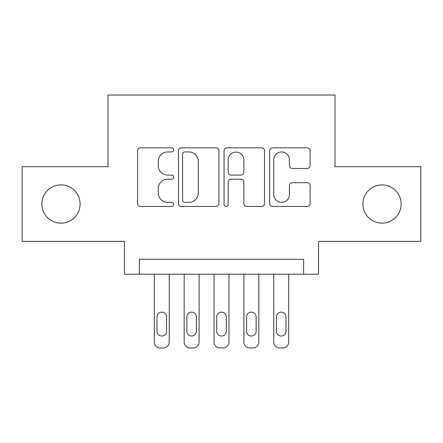<?xml version="1.0" encoding="UTF-8"?>
<svg xmlns="http://www.w3.org/2000/svg" width="443" height="443" viewBox="0 0 443 443"><rect width="100%" height="100%" fill="white"/><g stroke="black" fill="none" stroke-linecap="round" stroke-linejoin="round"><path stroke-width="0.66" d="M173.717 149.889A2.054 2.054 0 0 0 171.662 147.835L140.52 147.835A2.929 2.929 0 0 0 137.585 150.77L137.585 203.531A2.929 2.929 0 0 0 140.52 206.466L171.662 206.466A2.054 2.054 0 0 0 173.717 204.411A2.054 2.054 0 0 0 171.662 202.362L167.637 202.362A9.381 9.381 0 0 1 158.256 192.982L158.256 188.585A9.381 9.381 0 0 1 167.637 179.205L171.662 179.205A2.054 2.054 0 0 0 173.717 177.15A2.054 2.054 0 0 0 171.662 175.096L167.637 175.096A9.381 9.381 0 0 1 158.256 165.715L158.256 161.318A9.381 9.381 0 0 1 167.637 151.938L171.662 151.938A2.054 2.054 0 0 0 173.717 149.889M362.911 204.029A19.115 19.115 0 0 0 382.027 223.145A19.115 19.115 0 0 0 401.136 204.029A19.115 19.115 0 0 0 382.027 184.914A19.115 19.115 0 0 0 362.911 204.029M41.863 204.029A19.115 19.115 0 0 0 60.973 223.145A19.115 19.115 0 0 0 80.089 204.029A19.115 19.115 0 0 0 60.973 184.914A19.115 19.115 0 0 0 41.863 204.029M307.171 168.501A2.929 2.929 0 0 0 310.106 165.571L310.106 150.77A2.929 2.929 0 0 0 307.171 147.835L272.583 147.835A2.929 2.929 0 0 0 269.649 150.77L269.649 203.531A2.929 2.929 0 0 0 272.583 206.466L307.171 206.466A2.929 2.929 0 0 0 310.106 203.531L310.106 185.65A2.929 2.929 0 0 0 307.171 182.721L292.369 182.721A2.929 2.929 0 0 0 289.434 185.65L289.434 194.521A7.841 7.841 0 0 1 281.593 202.362A7.841 7.841 0 0 1 273.752 194.521L273.752 159.779A7.841 7.841 0 0 1 281.593 151.938A7.841 7.841 0 0 1 289.434 159.779L289.434 165.571A2.929 2.929 0 0 0 292.369 168.501L307.171 168.501M303.627 274.211L318.561 274.211L318.561 241.363L420.85 241.363L420.85 166.695L334.986 166.695L334.986 95.023L108.014 95.023L108.014 166.695L22.15 166.695L22.15 241.363L124.439 241.363L124.439 274.211L303.627 274.211L303.627 259.277L139.373 259.277L139.373 274.211M218.936 150.77A2.929 2.929 0 0 0 216.001 147.835L181.414 147.835A2.929 2.929 0 0 0 178.479 150.77L178.479 203.531A2.929 2.929 0 0 0 181.414 206.466L216.001 206.466A2.929 2.929 0 0 0 218.936 203.531L218.936 150.77M226.999 147.835L261.586 147.835A2.929 2.929 0 0 1 264.521 150.77L264.521 203.531A2.929 2.929 0 0 1 261.586 206.466L246.784 206.466A2.929 2.929 0 0 1 243.855 203.531L243.855 182.134A2.929 2.929 0 0 0 240.92 179.205L231.102 179.205A2.929 2.929 0 0 0 228.167 182.134L228.167 204.411A2.054 2.054 0 0 1 226.118 206.466A2.054 2.054 0 0 1 224.064 204.411L224.064 150.77A2.929 2.929 0 0 1 226.999 147.835M184.637 151.938A2.054 2.054 0 0 0 182.582 153.992L182.582 200.308A2.054 2.054 0 0 0 184.637 202.362L188.89 202.362A9.381 9.381 0 0 0 198.27 192.982L198.27 161.318A9.381 9.381 0 0 0 188.89 151.938L184.637 151.938M243.855 159.929A7.841 7.841 0 0 0 236.008 152.087A7.841 7.841 0 0 0 228.167 159.929L228.167 172.166A2.929 2.929 0 0 0 231.102 175.096L240.92 175.096A2.929 2.929 0 0 0 243.855 172.166L243.855 159.929M169.237 274.211L169.237 342.007A5.975 5.975 0 0 1 163.262 347.976L160.277 347.976A5.975 5.975 0 0 1 154.302 342.007L154.302 274.211M166.546 331.253L166.546 316.917A4.779 4.779 0 0 0 161.767 312.143A4.779 4.779 0 0 0 156.994 316.917L156.994 331.253A4.779 4.779 0 0 0 161.767 336.032A4.779 4.779 0 0 0 166.546 331.253M199.101 274.211L199.101 342.007A5.975 5.975 0 0 1 193.126 347.976L190.141 347.976A5.975 5.975 0 0 1 184.166 342.007L184.166 274.211M196.415 331.253L196.415 316.917A4.779 4.779 0 0 0 191.636 312.143A4.779 4.779 0 0 0 186.857 316.917L186.857 331.253A4.779 4.779 0 0 0 191.636 336.032A4.779 4.779 0 0 0 196.415 331.253M228.965 274.211L228.965 342.007A5.975 5.975 0 0 1 222.995 347.976L220.005 347.976A5.975 5.975 0 0 1 214.035 342.007L214.035 274.211M226.279 331.253L226.279 316.917A4.779 4.779 0 0 0 221.5 312.143A4.779 4.779 0 0 0 216.721 316.917L216.721 331.253A4.779 4.779 0 0 0 221.5 336.032A4.779 4.779 0 0 0 226.279 331.253M258.834 274.211L258.834 342.007A5.975 5.975 0 0 1 252.859 347.976L249.874 347.976A5.975 5.975 0 0 1 243.899 342.007L243.899 274.211M256.143 331.253L256.143 316.917A4.779 4.779 0 0 0 251.364 312.143A4.779 4.779 0 0 0 246.585 316.917L246.585 331.253A4.779 4.779 0 0 0 251.364 336.032A4.779 4.779 0 0 0 256.143 331.253M288.698 274.211L288.698 342.007A5.975 5.975 0 0 1 282.723 347.976L279.738 347.976A5.975 5.975 0 0 1 273.763 342.007L273.763 274.211M286.006 331.253L286.006 316.917A4.779 4.779 0 0 0 281.233 312.143A4.779 4.779 0 0 0 276.454 316.917L276.454 331.253A4.779 4.779 0 0 0 281.233 336.032A4.779 4.779 0 0 0 286.006 331.253"/></g></svg>
